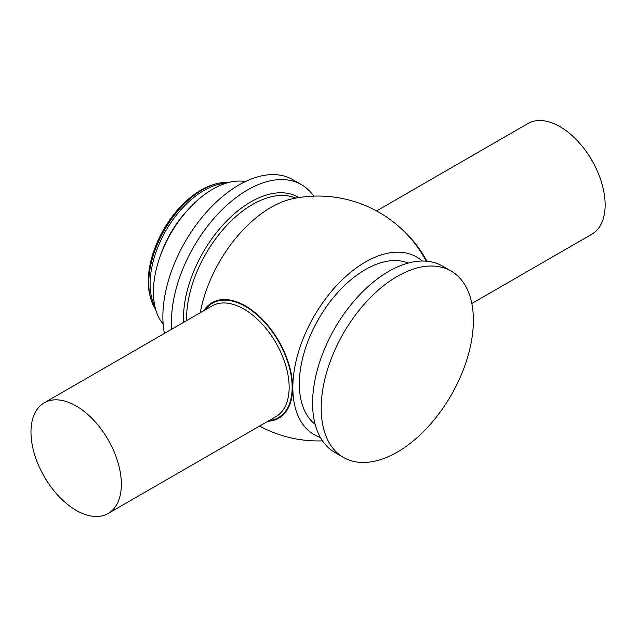 <?xml version="1.0" encoding="UTF-8"?>
<svg xmlns="http://www.w3.org/2000/svg" width="637" height="637" viewBox="0 0 637 637"><rect width="100%" height="100%" fill="white"/><g stroke="black" fill="none" stroke-linecap="round" stroke-linejoin="round"><path stroke-width="0.96" d="M76.169 510.333A63.907 36.898 -120 0 0 108.123 513.502A63.907 36.898 -120 0 0 117.917 462.295A63.907 36.898 -120 0 0 76.169 405.984A63.907 36.898 -120 0 0 44.216 402.815A63.907 36.898 -120 0 0 34.422 454.022A63.907 36.898 -120 0 0 76.169 510.333M471.826 303.515L591.916 234.185A63.907 36.898 -120 0 0 591.916 160.397A63.907 36.898 -120 0 0 528.009 123.498L376.563 210.943M451.1 271.043L442.484 266.075A107.613 62.131 120 0 0 359.555 294.899A107.613 62.131 120 0 0 312.584 403.197A107.613 62.131 120 0 0 334.871 452.461L343.486 457.438A107.613 62.131 120 0 0 426.416 428.605A107.613 62.131 120 0 0 473.387 320.307A107.613 62.131 120 0 0 451.1 271.043A107.613 62.131 120 0 0 368.17 299.876A107.613 62.131 120 0 0 321.199 408.174A107.613 62.131 120 0 0 343.486 457.438M228.962 182.397A76.169 43.977 120 0 0 216.859 183.655A76.169 43.977 120 0 0 148.771 282.947A76.169 43.977 120 0 0 150.682 298.283A76.169 43.977 120 0 0 155.643 309.391M216.859 183.655L214.932 184.157A74.561 43.045 120 0 0 148.278 281.355A74.561 43.045 120 0 0 150.157 296.356L150.682 298.283M226.262 183.153A76.169 43.977 120 0 0 150.133 283.736A76.169 43.977 120 0 0 154.95 306.668M245.388 181.561A84.012 48.508 120 0 0 184.587 213.674A84.012 48.508 120 0 0 153.406 292.033A84.012 48.508 120 0 0 163.136 324.034M313.699 196.14A107.613 62.131 120 0 0 301.381 184.611A107.613 62.131 120 0 0 218.451 213.435A107.613 62.131 120 0 0 171.48 321.733A107.613 62.131 120 0 0 171.767 329.178M301.381 184.611L292.765 179.634A107.613 62.131 120 0 0 209.836 208.466A107.613 62.131 120 0 0 162.865 316.764A107.613 62.131 120 0 0 164.402 333.43M267.851 421.28A66.71 38.515 -120 0 0 292.638 387.646A66.71 38.515 -120 0 0 245.468 305.951A66.71 38.515 -120 0 0 203.944 310.601M292.916 198.672A102.668 59.273 120 0 0 200.249 312.735M422.251 261.035A102.557 59.209 120 0 0 314.081 316.199A102.557 59.209 120 0 0 320.387 437.46M408.229 263.065A93.384 53.914 120 0 0 337.706 292.534A93.384 53.914 120 0 0 299.326 383.928A93.384 53.914 120 0 0 315.14 424.306M108.123 513.502L275.909 416.63A63.907 36.898 -120 0 0 289.15 387.376A63.907 36.898 -120 0 0 243.963 309.104A63.907 36.898 -120 0 0 212.01 305.943L44.216 402.815M406.884 234.225A63.907 36.898 60 0 1 426.846 261.218M205.194 309.877A66.033 38.124 60 0 1 257.714 315.458A66.033 38.124 60 0 1 292.16 387.376A66.033 38.124 60 0 1 269.101 420.563M185.431 212.662A73.741 42.575 120 0 0 160.094 256.552M298.944 197.566A95.176 54.949 120 0 0 225.402 222.321A95.176 54.949 120 0 0 183.472 318.508A95.176 54.949 120 0 0 183.56 322.37M295.815 198.099A93.384 53.914 120 0 0 225.148 227.186A93.384 53.914 120 0 0 186.553 318.818A93.384 53.914 120 0 0 186.577 320.626M259.57 426.057A122.439 122.439 0 0 0 322.505 440.86M426.249 261.17A122.439 122.439 0 0 0 292.861 198.68"/></g></svg>
